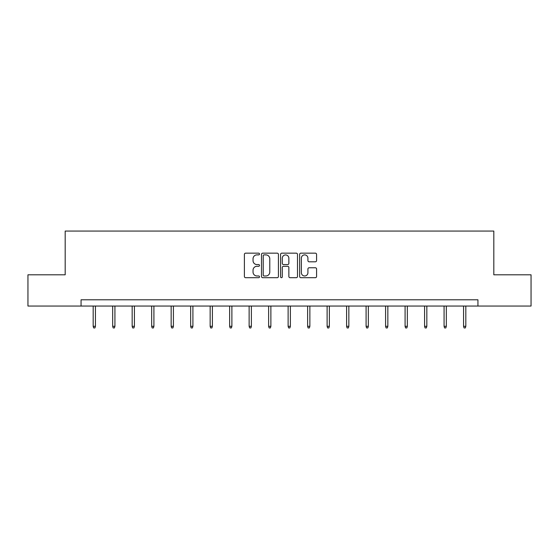 <?xml version="1.0" encoding="UTF-8"?>
<svg xmlns="http://www.w3.org/2000/svg" width="559" height="559" viewBox="0 0 559 559"><rect width="100%" height="100%" fill="white"/><g stroke="black" fill="none" stroke-linecap="round" stroke-linejoin="round"><path stroke-width="0.84" d="M259.509 254.024A0.859 0.859 0 0 0 258.649 253.164L245.618 253.164A1.23 1.23 0 0 0 244.388 254.387L244.388 276.467A1.23 1.23 0 0 0 245.618 277.697L258.649 277.697A0.859 0.859 0 0 0 259.509 276.838A0.859 0.859 0 0 0 258.649 275.978L256.958 275.978A3.927 3.927 0 0 1 253.038 272.051L253.038 270.214A3.927 3.927 0 0 1 256.958 266.287L258.649 266.287A0.859 0.859 0 0 0 259.509 265.427A0.859 0.859 0 0 0 258.649 264.568L256.958 264.568A3.927 3.927 0 0 1 253.038 260.648L253.038 258.803A3.927 3.927 0 0 1 256.958 254.883L258.649 254.883A0.859 0.859 0 0 0 259.509 254.024M315.346 261.808A1.23 1.23 0 0 0 316.576 260.585L316.576 254.387A1.23 1.23 0 0 0 315.346 253.164L300.875 253.164A1.23 1.23 0 0 0 299.645 254.387L299.645 276.467A1.23 1.23 0 0 0 300.875 277.697L315.346 277.697A1.23 1.23 0 0 0 316.576 276.467L316.576 268.984A1.23 1.23 0 0 0 315.346 267.761L309.155 267.761A1.23 1.23 0 0 0 307.925 268.984L307.925 272.694A3.284 3.284 0 0 1 304.648 275.978A3.284 3.284 0 0 1 301.364 272.694L301.364 258.16A3.284 3.284 0 0 1 304.648 254.883A3.284 3.284 0 0 1 307.925 258.16L307.925 260.585A1.23 1.23 0 0 0 309.155 261.808L315.346 261.808M81.062 306.046L27.95 306.046L27.95 274.804L65.186 274.804L65.186 231.063L493.814 231.063L493.814 274.804L531.05 274.804L531.05 306.046L477.938 306.046L477.938 299.792L81.062 299.792L81.062 306.046L477.938 306.046M278.424 254.387A1.23 1.23 0 0 0 277.201 253.164L262.723 253.164A1.23 1.23 0 0 0 261.5 254.387L261.5 276.467A1.23 1.23 0 0 0 262.723 277.697L277.201 277.697A1.23 1.23 0 0 0 278.424 276.467L278.424 254.387M281.799 253.164L296.277 253.164A1.23 1.23 0 0 1 297.5 254.387L297.5 276.467A1.23 1.23 0 0 1 296.277 277.697L290.079 277.697A1.23 1.23 0 0 1 288.856 276.467L288.856 267.516A1.23 1.23 0 0 0 287.626 266.287L283.518 266.287A1.23 1.23 0 0 0 282.288 267.516L282.288 276.838A0.859 0.859 0 0 1 281.429 277.697A0.859 0.859 0 0 1 280.576 276.838L280.576 254.387A1.23 1.23 0 0 1 281.799 253.164M264.079 254.883A0.859 0.859 0 0 0 263.219 255.743L263.219 275.119A0.859 0.859 0 0 0 264.079 275.978L265.853 275.978A3.927 3.927 0 0 0 269.78 272.051L269.78 258.803A3.927 3.927 0 0 0 265.853 254.883L264.079 254.883M288.856 258.223A3.284 3.284 0 0 0 285.572 254.939A3.284 3.284 0 0 0 282.288 258.223L282.288 263.345A1.23 1.23 0 0 0 283.518 264.568L287.626 264.568A1.23 1.23 0 0 0 288.856 263.345L288.856 258.223M95.428 326.309L94.932 327.937L93.681 327.937L93.178 326.309L95.428 326.309L95.428 306.046M93.178 326.309L93.178 306.046M114.923 326.309L114.427 327.937L113.177 327.937L112.673 326.309L114.923 326.309L114.923 306.046M112.673 326.309L112.673 306.046M134.419 326.309L133.915 327.937L132.672 327.937L132.169 326.309L134.419 326.309L134.419 306.046M132.169 326.309L132.169 306.046M153.914 326.309L153.411 327.937L152.16 327.937L151.664 326.309L153.914 326.309L153.914 306.046M151.664 326.309L151.664 306.046M173.409 326.309L172.906 327.937L171.655 327.937L171.159 326.309L173.409 326.309L173.409 306.046M171.159 326.309L171.159 306.046M192.904 326.309L192.401 327.937L191.15 327.937L190.654 326.309L192.904 326.309L192.904 306.046M190.654 326.309L190.654 306.046M212.392 326.309L211.896 327.937L210.645 327.937L210.149 326.309L212.392 326.309L212.392 306.046M210.149 326.309L210.149 306.046M231.887 326.309L231.391 327.937L230.14 327.937L229.637 326.309L231.887 326.309L231.887 306.046M229.637 326.309L229.637 306.046M251.382 326.309L250.886 327.937L249.635 327.937L249.132 326.309L251.382 326.309L251.382 306.046M249.132 326.309L249.132 306.046M270.877 326.309L270.374 327.937L269.131 327.937L268.627 326.309L270.877 326.309L270.877 306.046M268.627 326.309L268.627 306.046M290.373 326.309L289.869 327.937L288.626 327.937L288.123 326.309L290.373 326.309L290.373 306.046M288.123 326.309L288.123 306.046M309.868 326.309L309.365 327.937L308.114 327.937L307.618 326.309L309.868 326.309L309.868 306.046M307.618 326.309L307.618 306.046M329.363 326.309L328.86 327.937L327.609 327.937L327.113 326.309L329.363 326.309L329.363 306.046M327.113 326.309L327.113 306.046M348.851 326.309L348.355 327.937L347.104 327.937L346.608 326.309L348.851 326.309L348.851 306.046M346.608 326.309L346.608 306.046M368.346 326.309L367.85 327.937L366.599 327.937L366.096 326.309L368.346 326.309L368.346 306.046M366.096 326.309L366.096 306.046M387.841 326.309L387.345 327.937L386.094 327.937L385.591 326.309L387.841 326.309L387.841 306.046M385.591 326.309L385.591 306.046M407.336 326.309L406.84 327.937L405.589 327.937L405.086 326.309L407.336 326.309L407.336 306.046M405.086 326.309L405.086 306.046M426.831 326.309L426.328 327.937L425.085 327.937L424.581 326.309L426.831 326.309L426.831 306.046M424.581 326.309L424.581 306.046M446.327 326.309L445.823 327.937L444.573 327.937L444.077 326.309L446.327 326.309L446.327 306.046M444.077 326.309L444.077 306.046M465.822 326.309L465.319 327.937L464.068 327.937L463.572 326.309L465.822 326.309L465.822 306.046M463.572 326.309L463.572 306.046"/></g></svg>
